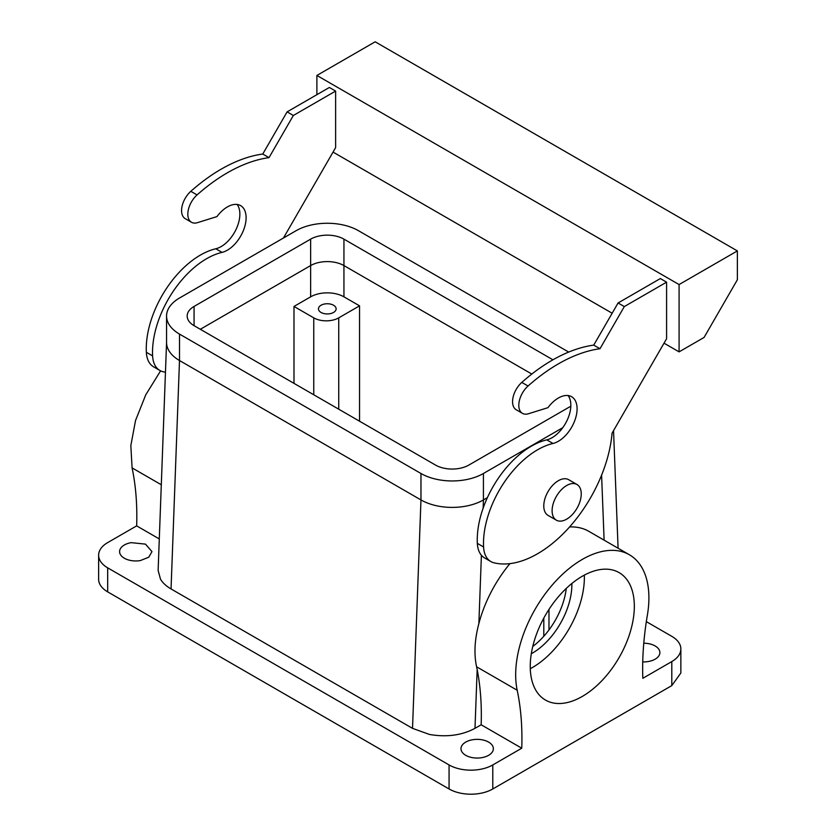 <?xml version="1.0" encoding="UTF-8"?>
<svg xmlns="http://www.w3.org/2000/svg" width="836" height="836" viewBox="0 0 836 836"><rect width="100%" height="100%" fill="white"/><g stroke="black" fill="none" stroke-linecap="round" stroke-linejoin="round"><path stroke-width="1.25" d="M584.333 575.116A73.599 42.49 -60 0 1 578 609.935A73.599 42.49 -60 0 1 530.296 668.727M571.866 583.486A55.928 32.29 -60 0 1 567.038 609.35A55.928 32.29 -60 0 1 531.309 653.742M536.618 633.897A73.599 42.49 -60 0 1 619.089 572.608A73.599 42.49 -60 0 1 627.961 638.788A73.599 42.49 -60 0 1 545.49 700.077A73.599 42.49 -60 0 1 536.618 633.897M566.275 588.419A55.928 32.29 -60 0 1 561.834 606.351A55.928 32.29 -60 0 1 532.772 646.437M161.296 484.755L132.088 467.899C135.84 485.716 137.355 505.038 136.655 525.875L107.677 542.606A30.911 17.849 180 0 0 98.627 555.219A30.911 17.849 180 0 0 107.677 567.843L449.068 764.94A30.911 17.849 0 0 0 492.78 764.94L492.78 788.975L671.799 685.614L671.799 661.579L642.821 678.309A294.387 169.969 -60 0 1 647.388 615.066A94.207 54.392 -60 0 0 647.388 582.452A94.207 54.392 -60 0 0 629.393 554.759L588.805 531.32A94.207 54.392 -60 0 0 569.588 526.952M492.78 764.94L521.758 748.21A294.387 169.969 -60 0 0 517.191 690.233A94.207 54.392 -60 0 1 550.381 587.238A94.207 54.392 -60 0 1 629.393 554.759M517.191 690.233L476.593 666.794C473.845 654.013 474.608 639.634 478.861 623.646A94.207 54.392 -60 0 1 509.939 563.631M477.168 669.573A294.387 169.969 -60 0 1 481.16 724.77L474.994 728.334L477.168 669.573L476.593 666.794M521.758 748.21L481.16 724.77M166.563 342.467L158.129 570.382L160.491 579.17C162.717 582.891 166.239 586.151 171.046 588.941L412.514 728.355L429.443 734.447C446.633 737.404 461.817 735.366 474.994 728.334M481.724 757.677A16.187 9.353 0 0 0 493.365 748.711A16.187 9.353 0 0 0 472.612 739.745A16.187 9.353 0 0 0 460.981 748.711A16.187 9.353 0 0 0 481.724 757.677M492.78 788.975A30.911 17.849 180 0 1 449.068 788.975L107.677 591.878A30.911 17.849 180 0 1 98.627 579.254L98.627 555.219M671.799 685.614L680.859 673.001L680.859 648.966A30.911 17.849 0 0 0 671.799 636.342L646.332 621.639M671.799 661.579A30.911 17.849 0 0 0 680.859 648.966M642.738 661.903A16.187 9.353 0 0 0 648.255 661.537A16.187 9.353 0 0 0 659.886 652.571A16.187 9.353 0 0 0 643.772 643.218M412.514 728.355L420.968 499.938L179.5 360.525L179.5 334.086L420.968 473.489A44.162 25.498 0 0 0 483.417 473.489L562.774 427.677M568.699 352.071L358.519 230.726A44.162 25.498 0 0 0 296.069 230.726L179.5 298.024A44.162 25.498 0 0 0 166.563 316.06L166.563 342.499A44.162 25.498 0 0 0 179.5 360.525L420.968 499.938A44.162 25.498 0 0 0 483.417 499.938L487.388 497.639L483.417 499.938L483.417 473.489M552.941 359.804L343.941 239.138L343.941 265.576A23.554 13.595 0 0 0 310.637 265.576L200.316 329.279L310.637 265.576L310.637 239.138L194.067 306.436A23.554 13.595 0 0 0 187.17 316.06A23.554 13.595 0 0 0 194.067 325.674L194.067 306.436M359.553 421.219L359.553 305.84L343.941 296.832L343.941 265.576L531.821 374.047L343.941 265.576A23.554 13.595 0 0 0 310.637 265.576L310.637 296.832L293.99 306.446L313.761 317.858L313.761 394.77M132.088 467.899L130.834 445.619L135.526 420.518L145.757 394.822L160.606 370.85M140.344 560.58A16.187 9.353 180 0 1 119.59 551.614A16.187 9.353 180 0 1 131.221 542.648L145.485 544.131L151.974 551.614L148.735 557.215L140.344 560.58M359.553 305.84L338.737 317.858A17.66 10.199 180 0 1 313.761 317.858M293.99 306.446L293.99 383.358M343.941 296.832A23.554 13.595 0 0 0 310.637 296.832M159.289 538.938L136.655 525.875M329.781 313.74A8.83 5.1 0 0 0 336.124 308.85A8.83 5.1 0 0 0 324.807 303.949A8.83 5.1 0 0 0 318.464 308.85A8.83 5.1 0 0 0 329.781 313.74M490.857 561.552A35.331 20.398 -60 0 1 483.574 546.974A76.536 44.193 -60 0 1 553.024 443.467A26.491 15.299 -60 0 0 568.762 431.627A26.491 15.299 -60 0 0 571.605 396.703A26.491 15.299 -60 0 0 547.946 407.675L528.488 413.736A17.66 10.199 -60 0 1 522.458 413.36A17.66 10.199 -60 0 1 528.049 386.013A164.859 95.179 -60 0 1 599.987 348.727L624.325 306.572L666.595 282.16L666.595 338.726L612.067 433.173A105.984 61.185 -60 0 1 494.013 562.816A35.331 20.398 -60 0 1 490.857 561.552L484.608 557.946A35.331 20.398 -60 0 1 477.335 543.369A76.536 44.193 -60 0 1 546.775 439.861A26.491 15.299 -60 0 0 562.513 428.022A26.491 15.299 -60 0 0 568.104 395.553M522.458 413.36L516.22 409.755A17.66 10.199 -60 0 1 521.8 382.407A164.859 95.179 -60 0 1 593.738 345.122L618.086 302.966L660.356 278.555L666.595 282.16M283.446 238.02L335.623 147.638L335.623 91.072L293.352 115.483L269.004 157.638A164.859 95.179 -60 0 0 197.066 194.924L190.817 191.319A164.859 95.179 -60 0 1 262.765 154.033L269.004 157.638M165.465 372.239A105.984 61.185 -60 0 1 163.03 371.727A35.331 20.398 -60 0 1 159.875 370.463A35.331 20.398 -60 0 1 152.601 355.885A76.536 44.193 -60 0 1 222.042 252.378A26.491 15.299 -60 0 0 237.779 240.538A26.491 15.299 -60 0 0 240.622 205.614A26.491 15.299 -60 0 0 216.963 216.587L197.515 222.648A17.66 10.199 -60 0 1 191.486 222.271A17.66 10.199 -60 0 1 197.066 194.924M599.987 348.727L593.738 345.122M624.325 306.572L618.086 302.966M679.083 284.564L679.083 351.872L704.069 337.451L737.373 279.757L737.373 250.915L679.083 284.564L316.886 75.449L316.886 94.677M679.083 351.872L664.035 343.178M612.151 313.228L333.052 152.089M335.623 91.072L329.374 87.466L287.103 111.878L293.352 115.483M287.103 111.878L262.765 154.033M191.486 222.271L185.237 218.666A17.66 10.199 -60 0 1 190.817 191.319M237.131 204.465A26.491 15.299 -60 0 1 231.541 236.933A26.491 15.299 -60 0 1 215.792 248.773A76.536 44.193 -60 0 0 146.352 352.28A35.331 20.398 -60 0 0 153.636 366.858L159.875 370.463M556.379 520.18L548.05 515.373A20.607 11.903 -60 0 1 545.563 512.98A20.607 11.903 -60 0 1 549.618 489.102A20.607 11.903 -60 0 1 568.658 479.686L576.986 484.493A20.607 11.903 120 0 0 557.946 493.909A20.607 11.903 120 0 0 553.892 517.787A20.607 11.903 120 0 0 556.379 520.18A20.607 11.903 120 0 0 575.408 510.765A20.607 11.903 120 0 0 579.463 486.886A20.607 11.903 120 0 0 576.986 484.493M737.373 250.915L375.165 41.8L316.886 75.449M194.067 325.674L435.535 465.077A23.554 13.595 0 0 0 468.839 465.077L570.821 406.202M166.563 316.06A44.162 25.498 0 0 0 179.5 334.086M343.941 239.138A23.554 13.595 0 0 0 310.637 239.138M449.068 764.94L449.068 788.975M548.98 609.402L548.98 629.936M604.115 540.16L601.596 475.151M478.861 623.646L481.4 555.24M483.135 508.163L483.448 499.918M107.677 567.843L107.677 591.878M338.737 317.858L338.737 409.201M171.046 588.941L179.5 360.525M483.574 546.974L477.335 543.369M553.024 443.467L546.775 439.861M528.049 386.013L521.8 382.407M222.042 252.378L215.792 248.773M152.601 355.885L146.352 352.28M420.968 499.938L420.968 473.489M618.086 548.228L613.54 430.624M543.808 618.097L543.808 636.269"/></g></svg>

